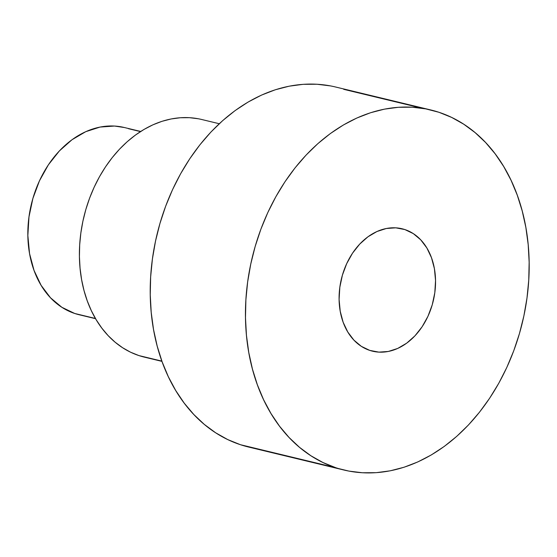 <?xml version="1.0" encoding="UTF-8"?>
<svg xmlns="http://www.w3.org/2000/svg" width="557" height="557" viewBox="0 0 557 557"><rect width="100%" height="100%" fill="white"/><g stroke="black" fill="none" stroke-linecap="round" stroke-linejoin="round"><path stroke-width="0.84" d="M128.444 128.688L140.496 131.598L128.444 128.688M79.331 314.782L95.442 318.479L74.756 313.494A96.298 72.243 103.6 0 0 79.031 314.712L95.567 318.695M219.27 123.731L201.683 119.49A122.227 91.689 103.6 0 0 84.817 213.178A122.227 91.689 103.6 0 0 138.958 355.589L161.871 361.117L138.958 355.589A122.227 91.689 103.6 0 0 144.381 357.134L161.969 361.375M343.704 89.322L422.345 108.288L343.704 89.322M430.728 109.945A185.196 138.93 -76.4 0 1 438.944 112.284L425.743 108.873L412.173 107.202L398.366 107.292L384.448 109.144L370.558 112.737L356.835 118.028L343.397 124.984L330.392 133.527L317.929 143.581L306.134 155.041L295.119 167.796L284.996 181.735L275.861 196.712L267.792 212.586L260.878 229.212L255.183 246.417L250.761 264.046L247.649 281.919L245.888 299.875L245.484 317.734L246.452 335.328L248.77 352.484L252.425 369.033L257.383 384.824L263.586 399.703L270.987 413.524L279.503 426.161L289.055 437.482L299.562 447.375L310.91 455.765L322.99 462.547L335.697 467.678A185.196 138.93 -76.4 0 1 253.658 251.903A185.196 138.93 -76.4 0 1 430.728 109.945L335.488 86.983A185.196 138.93 103.6 0 0 158.425 228.934A185.196 138.93 103.6 0 0 240.457 444.716A185.196 138.93 103.6 0 0 248.673 447.055L343.913 470.017A185.196 138.93 -76.4 0 1 335.697 467.678L240.457 444.716L348.891 471.09L362.461 472.761L376.274 472.67L390.185 470.818L404.076 467.232L417.806 461.934L431.236 454.978L444.249 446.436L456.705 436.382L468.5 424.928L479.514 412.166L489.638 398.227L498.78 383.251L506.842 367.376L513.756 350.75L519.451 333.546L523.879 315.916L526.985 298.044L528.746 280.087L529.15 262.229L528.189 244.634L525.864 227.479L522.208 210.929L517.258 195.138L511.048 180.259L503.653 166.439L495.138 153.809L485.579 142.488L475.079 132.587L463.73 124.204L451.643 117.416L438.944 112.284A185.196 138.93 -76.4 0 1 520.976 328.066A185.196 138.93 -76.4 0 1 343.913 470.017M369.764 350.395A62.969 47.234 -76.4 0 1 341.873 277.031A62.969 47.234 -76.4 0 1 402.077 228.767A62.969 47.234 -76.4 0 1 404.869 229.568L399.23 228.203L404.869 229.568A62.969 47.234 -76.4 0 1 432.761 302.931A62.969 47.234 -76.4 0 1 372.556 351.195A62.969 47.234 -76.4 0 1 369.764 350.395L361.34 346.35L353.911 340.132L347.763 331.986L343.14 322.231L340.216 311.231L339.095 299.415L339.833 287.238L342.395 275.172L346.684 263.67L352.532 253.177L359.718 244.098L367.961 236.788L376.957 231.517L386.342 228.495L395.769 227.834L404.869 229.568L413.301 233.613L420.73 239.83L426.871 247.976L431.494 257.738L434.425 268.732L435.539 280.547L434.808 292.724L432.246 304.79L427.957 316.292L422.109 326.785L414.923 335.864L406.673 343.175L397.684 348.445L388.292 351.467L378.864 352.128L369.764 350.395M140.712 131.459L124.176 127.476A96.298 72.243 103.6 0 0 32.097 201.286A96.298 72.243 103.6 0 0 74.756 313.494L61.869 307.297L50.506 297.793L41.107 285.337L34.033 270.41L29.556 253.588L27.85 235.52L28.978 216.903L32.891 198.438L39.45 180.844L48.396 164.802L59.39 150.919L71.999 139.737L85.75 131.675L100.107 127.052L114.526 126.049L124.455 127.539M248.819 447.09L240.457 444.716L227.75 439.584L215.67 432.796L204.322 424.413L193.822 414.512L184.263 403.191L175.747 390.561L168.346 376.741L162.143 361.862L157.185 346.071L153.53 329.521L151.212 312.366L150.251 294.771L150.648 276.913L152.416 258.956L155.521 241.084L159.95 223.454L165.645 206.25L172.559 189.624L180.621 173.749L189.763 158.773L199.886 144.834L210.894 132.072L222.689 120.618L235.151 110.565L248.164 102.022L261.595 95.066L275.318 89.768L289.208 86.182L303.126 84.33L316.933 84.239L330.503 85.91M144.479 357.162L138.958 355.589L130.575 352.212L122.603 347.728L115.111 342.193L108.176 335.662L101.875 328.191L96.25 319.85L91.369 310.729L87.275 300.912L84.003 290.489L81.594 279.565L80.062 268.244L79.421 256.631L79.686 244.843L80.849 232.993L82.902 221.199L85.82 209.564L89.58 198.208L94.147 187.236L99.466 176.757L105.503 166.87L112.18 157.673L119.449 149.248L127.233 141.687L135.455 135.052L144.047 129.419L152.91 124.824L161.969 121.329L171.138 118.961L180.322 117.743L189.436 117.68L198.389 118.78"/></g></svg>
